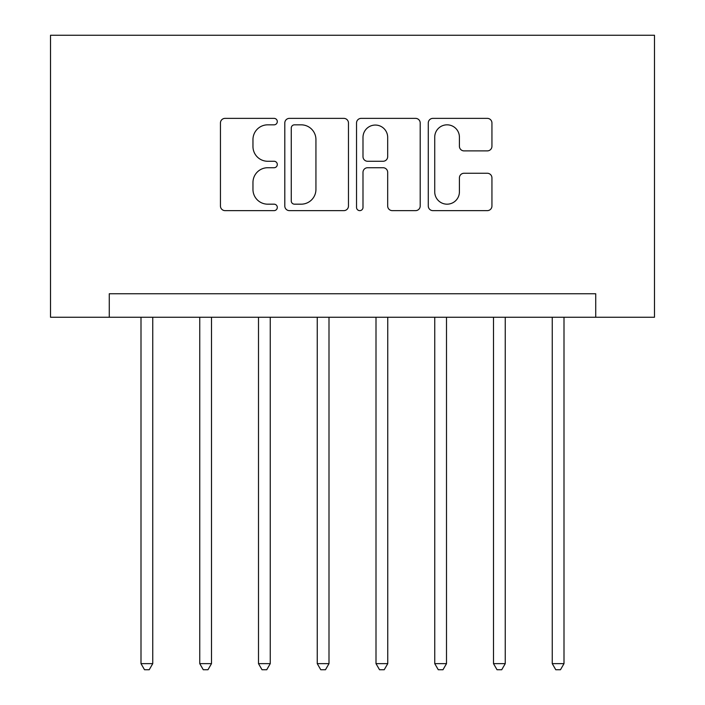 <?xml version="1.0" encoding="UTF-8"?>
<svg xmlns="http://www.w3.org/2000/svg" width="705" height="705" viewBox="0 0 705 705"><rect width="100%" height="100%" fill="white"/><g stroke="black" fill="none" stroke-linecap="round" stroke-linejoin="round"><path stroke-width="1.06" d="M277.303 121.595A3.225 3.225 0 0 0 274.069 118.369L225.054 118.369A4.618 4.618 0 0 0 220.445 122.978L220.445 206.019A4.618 4.618 0 0 0 225.054 210.636L274.069 210.636A3.225 3.225 0 0 0 277.303 207.402A3.225 3.225 0 0 0 274.069 204.177L267.733 204.177A14.761 14.761 0 0 1 252.963 189.416L252.963 182.489A14.761 14.761 0 0 1 267.733 167.728L274.069 167.728A3.225 3.225 0 0 0 277.303 164.503A3.225 3.225 0 0 0 274.069 161.269L267.733 161.269A14.761 14.761 0 0 1 252.963 146.508L252.963 139.59A14.761 14.761 0 0 1 267.733 124.829L274.069 124.829A3.225 3.225 0 0 0 277.303 121.595M487.322 150.888A4.618 4.618 0 0 0 491.94 146.279L491.94 122.978A4.618 4.618 0 0 0 487.322 118.369L432.888 118.369A4.618 4.618 0 0 0 428.279 122.978L428.279 206.019A4.618 4.618 0 0 0 432.888 210.636L487.322 210.636A4.618 4.618 0 0 0 491.94 206.019L491.94 177.88A4.618 4.618 0 0 0 487.322 173.263L464.031 173.263A4.618 4.618 0 0 0 459.413 177.88L459.413 191.831A12.338 12.338 0 0 1 447.076 204.177A12.338 12.338 0 0 1 434.729 191.831L434.729 137.167A12.338 12.338 0 0 1 447.076 124.829A12.338 12.338 0 0 1 459.413 137.167L459.413 146.279A4.618 4.618 0 0 0 464.031 150.888L487.322 150.888M595.725 317.25L654.478 317.25L654.478 35.25L50.522 35.25L50.522 317.25L595.725 317.25L595.725 293.747L109.275 293.747L109.275 317.25M348.464 122.978A4.618 4.618 0 0 0 343.846 118.369L289.411 118.369A4.618 4.618 0 0 0 284.802 122.978L284.802 206.019A4.618 4.618 0 0 0 289.411 210.636L343.846 210.636A4.618 4.618 0 0 0 348.464 206.019L348.464 122.978M361.154 118.369L415.589 118.369A4.618 4.618 0 0 1 420.198 122.978L420.198 206.019A4.618 4.618 0 0 1 415.589 210.636L392.288 210.636A4.618 4.618 0 0 1 387.68 206.019L387.68 172.346A4.618 4.618 0 0 0 383.062 167.728L367.605 167.728A4.618 4.618 0 0 0 362.996 172.346L362.996 207.402A3.225 3.225 0 0 1 359.77 210.636A3.225 3.225 0 0 1 356.536 207.402L356.536 122.978A4.618 4.618 0 0 1 361.154 118.369M294.487 124.829A3.225 3.225 0 0 0 291.262 128.054L291.262 200.943A3.225 3.225 0 0 0 294.487 204.177L301.176 204.177A14.761 14.761 0 0 0 315.937 189.416L315.937 139.59A14.761 14.761 0 0 0 301.176 124.829L294.487 124.829M387.68 137.396A12.338 12.338 0 0 0 375.333 125.058A12.338 12.338 0 0 0 362.996 137.396L362.996 156.66A4.618 4.618 0 0 0 367.605 161.269L383.062 161.269A4.618 4.618 0 0 0 387.68 156.66L387.68 137.396M141 317.25L141 663.643L152.747 663.643L152.747 317.25M152.747 663.643L149.222 669.75L144.525 669.75L141 663.643M199.753 317.25L199.753 663.643L211.5 663.643L211.5 317.25M211.5 663.643L207.975 669.75L203.278 669.75L199.753 663.643M258.497 317.25L258.497 663.643L270.253 663.643L270.253 317.25M270.253 663.643L266.728 669.75L262.022 669.75L258.497 663.643M317.25 317.25L317.25 663.643L328.997 663.643L328.997 317.25M328.997 663.643L325.472 669.75L320.775 669.75L317.25 663.643M376.003 317.25L376.003 663.643L387.75 663.643L387.75 317.25M387.75 663.643L384.225 669.75L379.528 669.75L376.003 663.643M434.747 317.25L434.747 663.643L446.503 663.643L446.503 317.25M446.503 663.643L442.978 669.75L438.272 669.75L434.747 663.643M493.5 317.25L493.5 663.643L505.247 663.643L505.247 317.25M505.247 663.643L501.722 669.75L497.025 669.75L493.5 663.643M552.253 317.25L552.253 663.643L564 663.643L564 317.25M564 663.643L560.475 669.75L555.778 669.75L552.253 663.643"/></g></svg>
